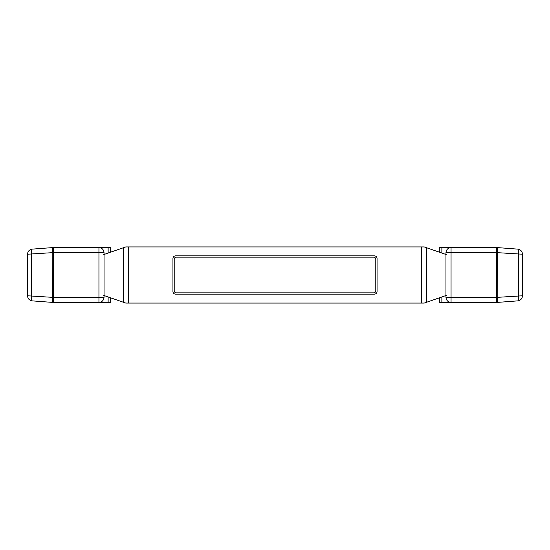 <?xml version="1.0" encoding="UTF-8"?>
<svg xmlns="http://www.w3.org/2000/svg" width="550" height="550" viewBox="0 0 550 550"><rect width="100%" height="100%" fill="white"/><g stroke="black" fill="none" stroke-linecap="round" stroke-linejoin="round"><path stroke-width="0.82" d="M104.046 252.677L52.518 252.677C52.587 249.597 52.917 247.899 53.522 247.569L98.945 247.569C102.018 247.899 103.723 249.597 104.046 252.677L104.046 297.323C103.723 300.403 102.018 302.101 98.945 302.431L53.006 302.431L32.223 300.871C29.343 300.382 27.768 298.684 27.5 295.783L27.5 254.217C27.768 251.316 29.343 249.617 32.223 249.129L53.006 247.569C52.422 247.926 52.161 249.631 52.209 252.677L27.5 254.217M27.5 295.783L52.209 297.323C52.161 300.369 52.422 302.074 53.006 302.431L53.522 302.431L53.522 297.323L104.046 297.323M110.681 297.839L110.681 302.431L98.945 302.431L98.945 247.569L110.681 247.569L110.681 252.161M108.13 247.569L108.13 253.048M104.046 254.203L104.802 254.203M108.13 302.431L108.13 296.952M104.046 295.797L104.802 295.797M123.427 247.734L125.737 246.936L128.384 246.936L128.384 303.064L125.737 303.064L123.427 302.266L123.427 247.734L103.703 254.588M421.616 303.064L421.616 246.936L424.263 246.936L426.573 247.734L426.573 302.266L424.263 303.064L128.384 303.064M426.573 302.266L446.297 295.412M103.703 295.412L123.427 302.266M446.297 254.588L426.573 247.734M175.491 257.139L174.213 258.418L174.213 291.582L175.491 292.861L374.509 292.861L375.788 291.582L375.788 258.418L374.509 257.139L175.491 257.139L174.213 258.418M174.213 291.582L175.491 292.861M374.509 292.861L375.788 291.582M375.788 258.418L374.509 257.139M374.509 255.86L175.491 255.86C173.951 256.025 173.099 256.877 172.941 258.418L172.941 291.582C173.099 293.123 173.951 293.975 175.491 294.14L374.509 294.14C376.049 293.975 376.901 293.123 377.059 291.582L377.059 258.418C376.901 256.877 376.049 256.025 374.509 255.86M421.616 246.936L128.384 246.936M445.954 297.323L497.482 297.323C497.413 300.403 497.083 302.101 496.478 302.431L451.055 302.431C447.982 302.101 446.277 300.403 445.954 297.323L445.954 252.677C446.277 249.597 447.982 247.899 451.055 247.569L496.994 247.569L517.777 249.129C520.658 249.617 522.232 251.316 522.5 254.217L522.5 295.783C522.232 298.684 520.658 300.382 517.777 300.871L496.994 302.431C497.578 302.074 497.839 300.369 497.791 297.323L522.5 295.783M522.5 254.217L497.791 252.677C497.839 249.631 497.578 247.926 496.994 247.569L496.478 247.569L496.478 252.677L445.954 252.677M439.319 252.161L439.319 247.569L451.055 247.569L451.055 302.431L439.319 302.431L439.319 297.839M441.87 302.431L441.87 296.952M445.954 295.797L445.197 295.797M441.87 247.569L441.87 253.048M445.954 254.203L445.197 254.203M52.209 297.323L53.522 297.323L53.522 247.569M52.209 252.677L52.518 297.323C52.587 300.403 52.917 302.101 53.522 302.431M32.223 249.129C31.652 249.487 31.446 251.185 31.604 254.217L31.604 295.783C31.446 298.815 31.652 300.513 32.223 300.871M497.791 252.677L496.478 252.677L496.478 302.431M497.791 297.323L497.482 252.677C497.413 249.597 497.083 247.899 496.478 247.569M517.777 300.871C518.348 300.513 518.554 298.815 518.396 295.783L518.396 254.217C518.554 251.185 518.348 249.487 517.777 249.129"/></g></svg>
